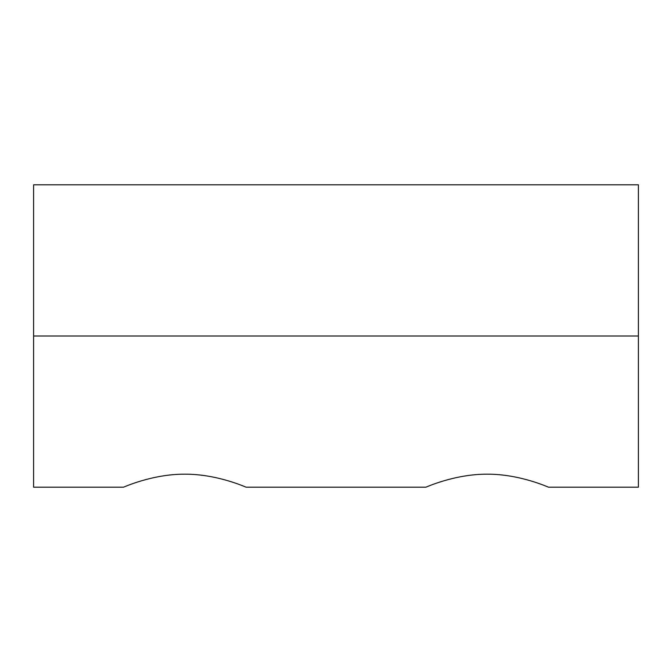 <?xml version="1.0" encoding="UTF-8"?>
<svg xmlns="http://www.w3.org/2000/svg" width="672" height="672" viewBox="0 0 672 672"><rect width="100%" height="100%" fill="white"/><g stroke="black" fill="none" stroke-linecap="round" stroke-linejoin="round"><path stroke-width="1.01" d="M123.413 487.2C122.842 487.654 151.721 474.037 184.8 474.18C217.879 474.037 246.758 487.654 246.187 487.2L425.813 487.2C425.242 487.654 454.121 474.037 487.2 474.18C520.279 474.037 549.158 487.654 548.587 487.2L638.4 487.2L638.4 336L33.6 336L33.6 487.2L123.413 487.2M638.4 336L638.4 184.8L33.6 184.8L33.6 336"/></g></svg>
